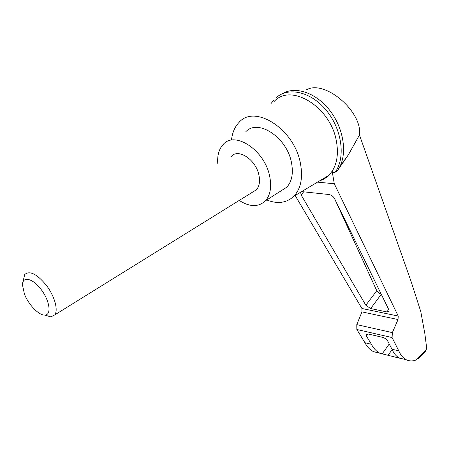 <?xml version="1.0" encoding="UTF-8"?>
<svg xmlns="http://www.w3.org/2000/svg" width="449" height="449" viewBox="0 0 449 449"><rect width="100%" height="100%" fill="white"/><g stroke="black" fill="none" stroke-linecap="round" stroke-linejoin="round"><path stroke-width="0.67" d="M306.628 89.727C324.953 79.394 362.747 111.823 359.469 134.986L411.099 281.467L420.775 311.572L424.872 333.792L426.539 347.021L426.247 350.024L424.395 352.762M281.877 93.948L284.823 92.41C298.231 86.444 317.892 94.284 330.644 111.526C343.451 128.711 347.105 152.284 339.887 166.579L337.076 171.164L334.174 172.775L333.147 172.394L332.153 171.204L328.69 175.441L326.316 177.473L323.05 179.499L319.497 180.941M337.704 170.294L348.345 154.86L359.469 134.986M418.895 357.982L415.482 360.221C412.193 361.31 409.123 361.148 406.272 359.739C403.168 358.15 400.665 355.181 398.768 350.849L392.095 337.575L392.353 332.619L398.039 319.548L361.956 311.898L356.775 324.621L356.848 329.487L364.919 342.727C367.254 347.055 370.144 350.04 373.59 351.696L379.528 353.009M361.956 311.898L361.911 308.485L295.15 195.5M302.677 191.717L328.876 194.507C331.34 194.989 333.225 196.331 334.533 198.525L388.957 309.99L389.092 311.365L386.853 311.915L370.655 308.558L365.845 305.253L301.066 194.849L300.707 192.447L301.06 192.037M398.039 319.548L398.218 316.068L334.286 183.748L317.488 182.137M334.286 183.748L332.153 171.204C337.12 163.357 338.552 153.446 336.441 141.474C330.969 106.929 290.587 82.363 273.952 101.71M231.527 139.718C232.352 132.562 234.827 126.82 238.963 122.487C254.516 103.775 294.162 128.852 300.359 163.015C303.12 177.619 300.925 188.72 293.775 196.32C286.557 202.999 277.544 204.216 266.745 199.973M398.768 350.849L391.949 349.21C393.857 353.526 396.355 356.478 399.453 358.061L401.378 358.532M399.947 358.296L380.101 353.296C376.638 351.634 373.742 348.632 371.413 344.282L364.919 342.727M371.413 344.282L366.345 335.919L366.07 334.443L368.174 334.005L382.767 337.379L385.298 338.49L387.335 340.291L391.949 349.21M381.235 294.179L378.591 292.883L376.762 290.699L334.421 198.306M325.222 178.242L324.964 177.669M275.759 98.056C288.106 86.287 311.606 91.675 326.973 111.172C342.475 130.53 345.607 158.755 334.836 172.629M217.816 164.076C217.08 155.511 218.938 148.9 223.389 144.236C235.063 130.749 264.416 150.168 269.563 175.739C271.858 186.672 270.472 195.034 265.404 200.832C258.472 207.281 249.745 207.152 239.227 200.428M231.465 156.269C238.419 148.209 255.711 159.653 258.837 174.734C260.257 181.289 259.432 186.313 256.357 189.798L252.551 192.161M245.732 131.826C257.681 118.351 286.715 137.125 291.418 162.308C293.528 173.078 291.996 181.368 286.821 187.171L280.44 191.246M44.653 315.063L50.866 316.904L54.739 314.906C58.415 310.18 54.727 296.486 46.612 285.62C37.076 274.019 29.786 270.309 24.74 274.496L22.787 282.533M24.426 294.033C28.489 304.742 39.057 315.641 44.922 315.058C51.635 314.979 49.845 301.071 41.336 289.757C32.934 278.296 22.557 275.809 22.456 284.795L24.426 294.033M398.218 316.068L361.911 308.485M426.247 350.024L415.482 360.221M382.06 354.053L389.266 343.934M388.043 355.361L392.117 349.597M392.353 332.619L356.775 324.621M392.095 337.575L356.848 329.487M366.345 335.919L367.798 333.933M386.853 311.915L388.677 309.417M370.655 308.558L381.285 294.28M365.845 305.253L376.762 290.699M301.066 194.849L303.692 191.824M348.345 154.86L339.887 166.579M293.775 196.32L328.69 175.441M418.109 358.723L425.051 352.139M373.59 351.696L380.101 353.296M399.453 358.061L406.272 359.739M274.047 99.79L271.224 103.326M286.821 187.171L265.404 200.832M54.739 314.906L256.357 189.798M44.922 315.058L50.866 316.904"/></g></svg>
